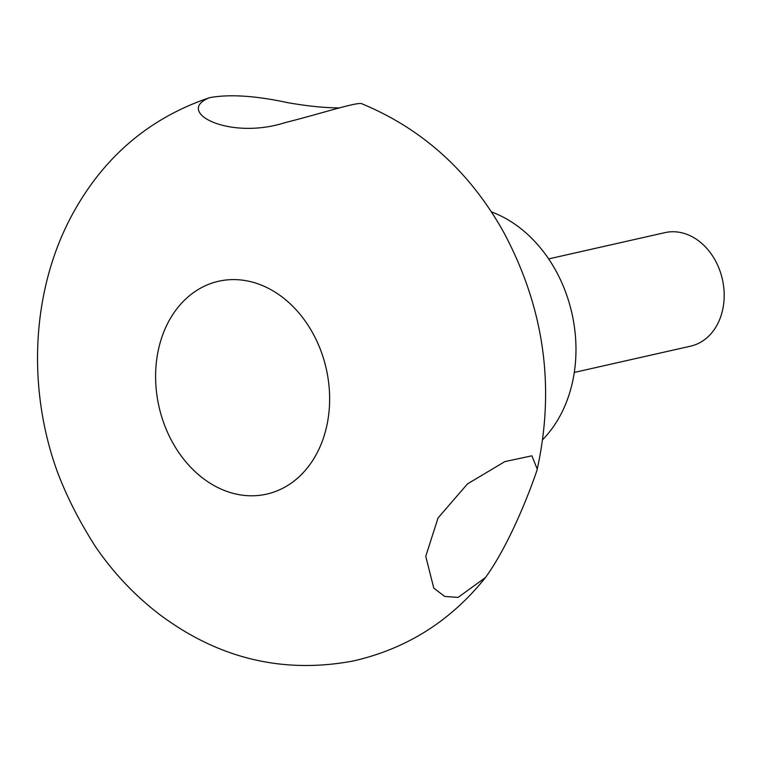 <?xml version="1.0" encoding="UTF-8"?>
<svg xmlns="http://www.w3.org/2000/svg" width="762" height="762" viewBox="0 0 762 762"><rect width="100%" height="100%" fill="white"/><g stroke="black" fill="none" stroke-linecap="round" stroke-linejoin="round"><path stroke-width="1.14" d="M542.792 439.522A130.931 102.899 -102.7 0 0 571.919 313.306A130.931 102.899 -102.7 0 0 491.357 211.874M203.025 478.326A109.109 85.744 -102.7 0 0 329.527 393.421A109.109 85.744 -102.7 0 0 195.301 291.36A109.109 85.744 -102.7 0 0 203.025 478.326M338.833 107.89C324.793 107.861 307.943 106.156 288.284 102.775C255.556 95.698 229.324 94.002 209.569 97.679C174.222 111.7 228.733 140.57 284.864 122.701C321.802 113.414 359.312 100.984 362.264 103.937C422.577 129.045 469.582 171.583 503.301 231.562C544.249 307.619 555.469 387.21 536.962 470.325L537.248 469.087L531.876 455.819L504.844 461.61L467.477 483.908L438.055 517.941L425.739 556.365L433.807 588.159L444.713 596.436L458.095 597.408L485.546 577.472C509.53 544.163 529.428 492.69 536.962 470.325M95.869 547.24C79.439 521.665 66.484 496.195 57.007 470.849C26.527 385.896 31.661 287.75 73.571 212.227C104.861 155.905 150.19 117.719 209.569 97.679M574.291 372.437L690.601 346.158A58.188 45.73 -102.7 0 0 722.386 279.311A58.188 45.73 -102.7 0 0 664.959 232.629L548.64 258.909M485.537 577.472C450.79 620.944 406.737 648.776 353.377 660.959C283.15 674.122 218.561 658.644 159.629 614.515C135.103 595.77 113.852 573.338 95.869 547.23"/></g></svg>
